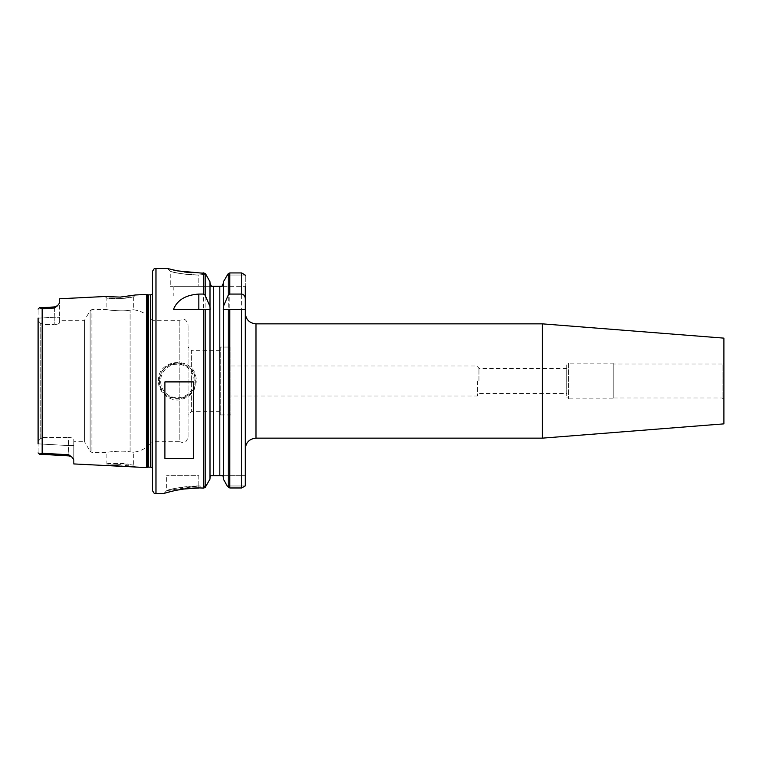 <?xml version="1.0" encoding="UTF-8"?>
<svg xmlns="http://www.w3.org/2000/svg" width="762" height="762" viewBox="0 0 762 762"><rect width="100%" height="100%" fill="white"/><g stroke="black" fill="none" stroke-linecap="round" stroke-linejoin="round"><path stroke-width="0.57" stroke-dasharray="3.81 2.86" d="M135.445 467.02L120.148 464.896L120.234 463.41L133.664 465.144L135.445 467.02C136.388 465.611 104.232 463.963 105.061 465.496L106.842 463.801L120.234 463.41L128.921 464.287C120.853 462.658 106.137 463.62 106.842 463.801M146.38 467.573L146.38 294.427M73.819 463.934L73.819 445.56L68.466 445.56L68.732 454.771L71.885 457.114L73.819 459.743L73.819 439.283L73.819 445.56L68.466 445.56L68.466 437.445C71.761 437.645 73.552 438.255 73.819 439.283L73.819 441.722L73.819 439.283C73.552 438.255 71.761 437.645 68.466 437.445L68.732 454.771L42.167 453.238L42.167 308.762L39.453 307.762M59.531 298.78L59.531 317.24L59.531 303.038L57.626 305.667L54.445 308.048L42.167 308.762M120.148 297.104L120.234 298.59L133.664 296.856L135.445 294.98C136.36 296.399 104.213 298.028 105.07 296.504L106.851 298.199C105.842 298.723 126.521 299.037 131.988 297.19L120.234 298.59L106.851 298.199L106.861 309.562C106.204 309.858 122.653 311.81 130.092 310.144C134.798 309.639 134.798 309.639 130.092 310.144C134.798 309.639 134.798 309.639 130.092 310.144C122.653 311.81 106.204 309.858 106.861 309.562L91.954 309.562L91.954 452.438L91.954 309.562L90.106 310.629L90.106 451.361L84.534 441.722L84.534 320.278L84.534 441.722L73.819 441.722M59.531 320.278L59.531 317.24L59.531 322.717L59.531 320.278L84.534 320.278L90.106 310.629L90.106 451.361L91.954 452.438L106.861 452.438C106.204 452.142 122.653 450.19 130.092 451.856C122.653 450.19 106.204 452.142 106.861 452.438L106.861 463.801M130.092 451.856C134.798 452.361 134.798 452.361 130.092 451.856C134.798 452.361 134.798 452.361 130.092 451.856L130.092 310.144L130.092 451.856M188.119 437.255L188.119 324.745L188.119 437.255C185.137 445.608 182.27 442.093 179.803 441.722L179.803 320.278L179.803 441.722L152.4 441.722L152.4 320.278L152.4 441.722C147.514 447.656 141.265 451.152 133.645 452.218L133.645 465.144M54.445 308.048L54.178 317.24L59.531 317.24L54.178 317.24L54.473 306.943L57.636 305.676M59.531 322.717C59.265 323.745 57.474 324.355 54.178 324.555C57.474 324.355 59.265 323.745 59.531 322.717M71.542 456.829L68.761 455.867L68.732 454.771M38.1 452.895L38.1 443.855L38.1 452.895M38.1 441.265L38.1 320.735L38.1 441.265L40.205 439.017L38.1 441.265M42.748 437.445L40.205 439.017L42.748 437.445L68.456 437.445L42.748 437.445L42.748 324.555L54.169 324.555L42.748 324.555L40.205 322.983L42.748 324.555L42.748 437.445M54.169 317.24L38.1 318.145L38.1 309.105L38.1 320.735L38.1 318.145L54.178 317.24L54.178 324.555L54.178 317.24M68.761 455.867L39.453 454.209L42.167 453.238M38.1 443.96L38.1 318.04M38.1 320.735L40.205 322.983L38.1 320.735M40.205 439.017L40.205 322.983L40.205 439.017M188.119 347.062L188.119 414.928L188.119 347.062L191.691 350.634L191.691 411.356L191.691 350.634L220.266 350.634L220.266 411.356L220.266 350.634M220.266 411.356L191.691 411.356L188.119 414.928M220.266 347.062L220.266 414.928L220.266 347.062L230.981 347.062L230.981 414.928L230.981 347.062M230.981 414.928L220.266 414.928M230.981 381L230.981 396.002L230.981 381M477.441 381L477.441 396.002L477.441 381M478.946 381L478.946 368.494L478.946 381M566.737 393.497L566.737 368.494L566.737 393.497L478.946 393.497L477.441 396.002L230.981 396.002M566.737 364.922L566.737 397.069L566.737 364.922L568.528 363.141L568.519 398.859L568.528 363.141L613.172 363.141L613.172 398.859L613.172 363.141M613.172 398.859L568.519 398.859L566.737 397.069M613.172 363.988L613.172 398.012L613.172 363.988L722.109 363.988L722.109 398.012L722.109 363.988L723.9 362.96L723.9 399.04L723.9 362.96M723.9 399.04L722.109 398.012L613.172 398.012M723.9 423.863L723.9 338.137M542.363 438.15L542.363 323.85M245.269 448.866L245.269 313.134M245.269 309.562L223.39 309.562L223.39 479.088L227.181 485.966L245.173 485.966L227.181 485.966L228.238 487.318L229.791 487.975L241.697 487.975L245.173 485.966L245.269 485.089L245.269 275.873L245.269 286.341L221.866 286.341L245.269 286.341M229.791 487.975L229.791 272.939L227.162 275.034L245.173 275.034L227.162 275.034L223.39 281.816L223.39 479.088L223.39 308.477M245.269 275.873L245.173 275.034L241.697 272.939L241.697 487.975M223.114 476.126L222.885 475.65L245.269 475.65L210.502 475.65M173.431 309.562L209.998 309.562L209.998 479.088L206.207 485.966L198.834 485.966C179.584 485.946 164.44 491.452 166.859 490.604C169.869 488.823 180.527 487.28 198.834 485.966L198.834 475.65L166.688 475.65L198.834 475.65L198.834 485.966L166.688 490.661L166.688 475.65M205.759 274.187L198.834 275.025L205.759 274.187L209.998 281.816L209.998 479.088L209.998 308.477M204.206 272.882L191.672 272.701M184.099 271.948L176.184 270.615M173.212 269.967L167.602 268.538M199.149 487.975L203.597 487.975L206.207 485.966M165.202 493.09L166.764 492.633M171.117 491.471L176.46 490.261M182.861 489.147L183.833 489.004M158.467 381C157.277 358.397 193.929 355.549 196.129 378.238C196.844 389.011 191.986 396.088 181.556 399.45C170.364 402.431 158.039 392.716 158.467 381L159.544 381C158.267 403.993 196.529 403.974 195.262 381C196.529 358.026 158.277 358.007 159.544 381M195.262 381A17.859 17.859 0 0 1 168.469 396.469A17.859 17.859 0 0 1 168.469 365.531A17.859 17.859 0 0 1 195.262 381M194.186 381A16.783 16.783 0 0 0 169.012 366.465A16.783 16.783 0 0 0 169.012 395.535A16.783 16.783 0 0 0 194.186 381M211.522 286.341L170.259 286.341L198.834 286.341L198.834 275.034C180.508 275.025 166.649 270.205 170.964 271.52C174.822 273.082 184.118 274.244 198.844 275.034C180.508 275.025 166.649 270.205 170.964 271.52C174.822 273.082 184.118 274.244 198.844 275.034L198.834 286.341L221.866 286.341M198.834 487.975L198.834 485.966L205.788 486.728M193.472 381.905L193.472 458.505M164.897 458.505L164.897 381.905M223.838 286.341L173.831 286.341L223.838 286.341L223.838 295.989L173.831 295.989L223.838 295.989M152.229 467.858L152.229 294.142M152.4 294.132L152.4 467.868L152.4 294.132M152.4 293.922L152.4 468.078M152.4 489.937L152.4 272.053M68.456 445.56L38.1 443.855L68.466 445.56M255.984 323.85L255.984 438.15M228.238 487.318L228.238 273.606M203.597 487.975L203.597 272.834M155.972 493.509L155.972 268.481M205.149 487.318L205.149 273.425M213.57 475.65L213.57 286.341M219.818 475.65L219.818 286.341M147.647 467.23L147.647 294.77M148.209 467.154L148.209 294.846M150.638 467.154L150.638 294.846M133.645 296.856L133.645 309.782C141.265 310.848 147.514 314.344 152.4 320.278L179.803 320.278C182.27 319.907 185.137 316.392 188.119 324.745M54.473 306.943L39.767 307.772M566.737 368.494L478.946 368.494L477.441 365.998L230.981 365.998M167.392 268.491L170.25 271.339L170.259 286.341M163.83 493.519L166.688 490.661M173.831 286.341L173.831 295.989"/><path stroke-width="1.14" d="M120.148 464.896L105.061 465.496L146.38 467.573L146.38 294.427L135.445 294.98L120.148 297.104L105.07 296.504L59.531 298.78L59.531 303.028L57.283 305.953M105.061 465.496L73.819 463.934L73.819 459.743L71.885 457.114L68.732 454.771L42.167 453.238L39.453 454.238L38.1 452.895L39.767 454.228M54.445 308.048L57.626 305.667L54.473 306.943L54.445 308.048L42.167 308.762L42.167 453.238M68.732 454.771L68.761 455.867L71.895 457.105M38.1 318.04L38.1 443.96M39.453 307.762L38.1 309.105L39.453 307.762L42.167 308.762M542.363 323.85L723.9 338.137L723.9 423.863L542.363 438.15L255.984 438.15L255.984 323.85L542.363 323.85L542.363 438.15M255.984 323.85C249.479 323.212 245.907 319.64 245.269 313.134L245.269 448.866C245.907 442.36 249.479 438.788 255.984 438.15M245.269 298.752L245.269 485.089L245.173 485.966L241.697 487.975L229.791 487.975L227.181 485.966L223.39 479.088L223.39 306.495L228.238 295.237L229.791 294.075L241.697 294.075C244.069 294.618 245.259 296.17 245.269 298.752L245.269 286.341M223.304 309.562L228.238 309.562L228.238 487.318M245.269 309.562L228.238 309.562M229.791 294.075L229.791 272.939L241.697 272.939L229.791 272.939L228.238 273.606L223.39 281.816L223.39 306.495M245.269 275.873L245.173 275.034L241.697 272.939L241.697 294.075M223.39 283.293L221.866 286.341L223.39 283.293M222.885 475.65L223.39 477.593L222.885 475.65L210.502 475.65L209.998 477.593L210.502 475.65M211.522 286.341L209.998 283.293L211.522 286.341L213.57 286.341L213.57 475.65M210.083 309.562L209.998 306.495L205.149 295.237L203.597 294.075L198.834 294.075L198.834 309.562M205.149 309.562L205.149 487.509L209.998 479.088L209.998 309.562L173.431 309.562C177.117 300.095 185.585 294.932 198.834 294.075M205.149 487.509L203.606 488.08C183.604 486.861 163.135 493.652 163.83 493.519L165.202 493.09M167.602 268.538L177.536 270.881L205.149 273.425L205.759 274.187L203.606 272.834L203.597 294.075M205.759 274.187L209.998 281.816L209.998 306.495M191.672 272.701L184.099 271.948M176.184 270.615L173.212 269.967M183.833 489.004L199.149 487.975M166.764 492.633L171.117 491.471M176.46 490.261L182.861 489.147M163.83 493.509L155.972 493.509C154.886 492.785 154.143 494.89 152.4 489.937L152.4 272.053C154.143 267.11 154.886 269.215 155.972 268.481L155.972 493.509M164.897 458.505L164.897 381.905L193.472 381.905L193.472 458.505L164.897 458.505M221.866 286.341L213.57 286.341M146.38 294.427L147.647 294.77L147.647 467.23L146.38 467.573M150.638 467.154L148.209 467.154L148.209 294.846L150.638 294.846L150.638 467.154L152.229 467.858L152.4 294.132M152.4 289.846L152.4 472.154M228.238 273.606L228.238 295.237M229.791 309.562L229.791 487.975M241.697 309.562L241.697 487.975M203.597 309.562L203.597 488.08M205.149 273.425L205.149 295.237M219.818 286.341L219.818 475.65M39.453 454.209L68.761 455.867M39.453 307.781L54.473 306.943M155.972 268.481L167.392 268.481M147.647 467.23L148.209 467.154M147.647 294.77L148.209 294.846M150.638 294.846L152.229 294.142"/></g></svg>
